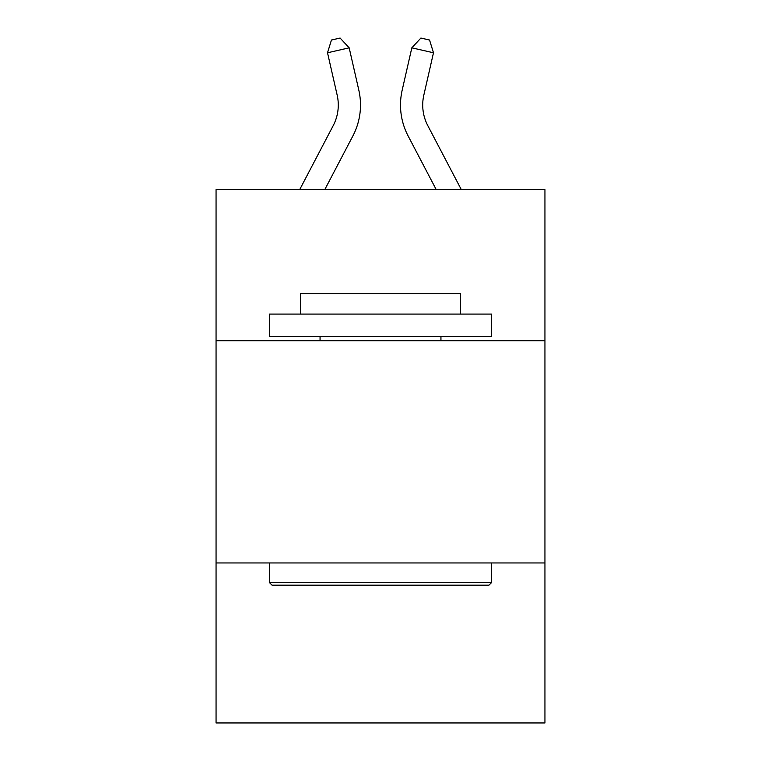 <?xml version="1.0" encoding="UTF-8"?>
<svg xmlns="http://www.w3.org/2000/svg" width="761" height="761" viewBox="0 0 761 761"><rect width="100%" height="100%" fill="white"/><g stroke="black" fill="none" stroke-linecap="round" stroke-linejoin="round"><path stroke-width="1.14" d="M216.057 340.738L544.943 340.738L544.943 189.632L216.057 189.632L216.057 722.95L544.943 722.95L544.943 562.95L216.057 562.95M544.943 562.95L544.943 340.738M358.831 90.198L349.175 47.838L358.831 90.198A66.664 66.664 0 0 1 352.885 135.943L324.766 189.632M461.318 189.632L427.796 125.632A44.442 44.442 0 0 1 423.829 95.135L433.485 52.775L411.825 47.838L402.169 90.198A66.664 66.664 0 0 0 408.115 135.943L436.234 189.632M272.058 585.18L269.394 582.507L491.606 582.507L488.942 585.18L272.058 585.18M491.606 314.074L491.606 336.295L269.394 336.295L269.394 314.074L491.606 314.074M300.5 314.074L300.5 293.632L460.5 293.632L460.5 314.074M491.606 562.95L491.606 582.507M269.394 562.95L269.394 582.507M440.942 336.295L440.942 340.738M320.058 336.295L320.058 340.738M433.485 52.775L429.556 40.029L420.89 38.05L411.825 47.838L402.169 90.198M299.682 189.632L333.204 125.632A44.442 44.442 0 0 0 337.171 95.135L327.515 52.775L331.444 40.029L340.11 38.05L349.175 47.838L327.515 52.775M333.204 125.632A44.442 44.442 0 0 0 337.171 95.135A44.442 44.442 0 0 1 333.204 125.632A44.442 44.442 0 0 0 337.171 95.135A44.442 44.442 0 0 1 333.204 125.632A44.442 44.442 0 0 0 337.171 95.135M427.796 125.632A44.442 44.442 0 0 1 423.829 95.135A44.442 44.442 0 0 0 427.796 125.632A44.442 44.442 0 0 1 423.829 95.135A44.442 44.442 0 0 0 427.796 125.632A44.442 44.442 0 0 1 423.829 95.135A44.442 44.442 0 0 0 427.796 125.632A44.442 44.442 0 0 1 423.829 95.135A44.442 44.442 0 0 0 427.796 125.632"/></g></svg>
